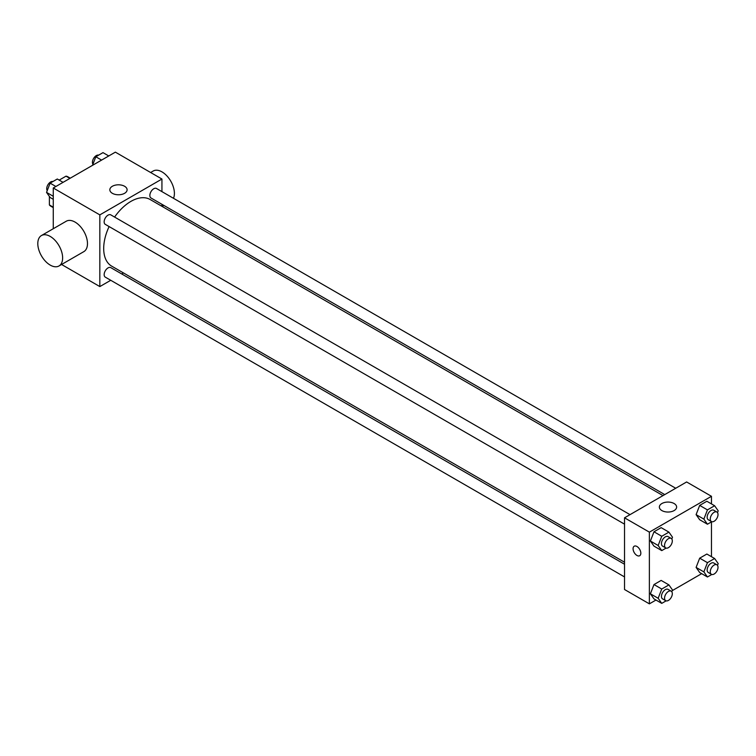 <?xml version="1.0" encoding="UTF-8"?>
<svg xmlns="http://www.w3.org/2000/svg" width="756" height="756" viewBox="0 0 756 756"><rect width="100%" height="100%" fill="white"/><g stroke="black" fill="none" stroke-linecap="round" stroke-linejoin="round"><path stroke-width="1.13" d="M59.185 180.108L66.018 176.157A17.001 9.819 120 0 1 67.983 176.857L70.27 178.18M53.27 207.191L49.395 204.952A17.001 9.819 120 0 0 50.983 206.303L53.27 207.626M49.395 204.952L49.395 196.447M69.902 178.397L66.018 176.157M53.27 228.718L53.27 187.998L115.366 152.145L161.935 179.04L161.935 191.627M110.745 280.287L99.839 286.581L61.576 264.487M123.474 272.944L121.725 273.955M109.11 226.573A38.462 22.207 120 0 0 103.695 248.516A38.462 22.207 120 0 0 111.661 266.121L624.532 562.228M662.993 495.605L150.123 199.499A38.462 22.207 120 0 0 114.6 217.066M161.935 204.3L161.935 206.322M99.839 286.581L99.839 214.884L161.935 179.04M675.722 488.263L156.483 188.48A5.49 3.166 120 0 0 152.258 189.945A5.49 3.166 120 0 0 149.858 195.473A5.49 3.166 120 0 0 150.992 197.987L664.751 494.594M624.532 564.25L110.782 267.633A5.49 3.166 120 0 0 106.558 269.108A5.49 3.166 120 0 0 104.158 274.626A5.49 3.166 120 0 0 105.292 277.14L624.532 576.923M624.532 524.154L105.292 224.371A5.49 3.166 -60 0 1 105.292 218.03A5.49 3.166 -60 0 1 110.782 214.865L630.022 514.647M99.839 214.884L53.27 187.998M112.37 193.319A8.637 4.98 180 0 1 109.837 189.794A8.637 4.98 180 0 1 118.475 184.804A8.637 4.98 180 0 1 127.102 189.794A8.637 4.98 180 0 1 121.773 194.396A8.637 4.98 180 0 1 112.37 193.319M41.438 235.551L66.273 221.215A17.558 10.14 60 0 1 79.805 225.921A17.558 10.14 60 0 1 87.479 243.593A17.558 10.14 60 0 1 83.84 251.635L58.996 265.97A17.558 10.14 60 0 1 41.438 255.83A17.558 10.14 60 0 1 41.438 235.551A17.558 10.14 60 0 1 54.971 240.257A17.558 10.14 60 0 1 62.635 257.938A17.558 10.14 60 0 1 58.996 265.97M173.483 198.289A17.558 10.14 -120 0 0 168.862 178.255A17.558 10.14 -120 0 0 153.203 171.026L150.633 172.51M655.972 600.037L649.376 603.855L624.532 589.51L624.532 517.813L686.628 481.959L711.462 496.305L711.462 503.921M701.672 573.653L672.245 590.644M699.687 519.741L696.096 514.638L699.687 505.395L706.851 501.256L699.687 505.395L696.096 514.638L699.687 519.741L707.446 524.22L703.864 519.117L707.446 509.884L714.618 505.736L718.2 510.839L717.51 512.615M653.987 598.894L650.396 593.791L653.987 584.558L661.15 580.419L653.987 584.558L650.396 593.791L653.987 598.894L661.746 603.373L658.155 598.279L661.746 589.037L668.918 584.898L672.5 590.001L671.81 591.768M711.462 521.895L711.462 556.69M649.376 603.855L649.376 532.148L711.462 496.305M699.687 572.509L696.096 567.406L699.687 558.174L706.851 554.035L699.687 558.174L696.096 567.406L699.687 572.509L707.446 576.989L703.864 571.895L707.446 562.653L714.618 558.514L718.2 563.607L717.51 565.384M653.987 546.125L650.396 541.022L653.987 531.78L661.15 527.641L653.987 531.78L650.396 541.022L653.987 546.125L661.746 550.604L658.155 545.501L661.746 536.269L668.918 532.13L672.5 537.223L671.81 539M649.376 532.148L624.532 517.813M661.897 510.583A8.637 4.98 180 0 1 659.364 507.059A8.637 4.98 180 0 1 668.002 502.069A8.637 4.98 180 0 1 676.629 507.059A8.637 4.98 180 0 1 671.3 511.661A8.637 4.98 180 0 1 661.897 510.583M640.833 553.212A5.49 3.166 60 0 1 639.699 555.726A5.49 3.166 60 0 1 634.208 552.56A5.49 3.166 60 0 1 634.208 546.219A5.49 3.166 60 0 1 638.442 547.684A5.49 3.166 60 0 1 640.833 553.212M639.699 555.726A5.49 3.166 60 0 1 634.208 552.551A5.49 3.166 60 0 1 634.208 546.219M666.102 548.091L661.746 550.604M671.177 538.404L668.077 536.609A5.49 3.166 120 0 0 663.844 538.083A5.49 3.166 120 0 0 661.453 543.602A5.49 3.166 120 0 0 662.587 546.115L665.686 547.911A5.49 3.166 120 0 0 671.177 544.745A5.49 3.166 120 0 0 671.177 538.404A5.49 3.166 120 0 0 666.953 539.878A5.49 3.166 120 0 0 664.552 545.397A5.49 3.166 120 0 0 665.686 547.911M658.155 545.501L650.396 541.022M661.746 536.269L653.987 531.78M668.918 532.13L661.15 527.641M711.802 521.706L707.446 524.22M716.877 512.02L713.777 510.224A5.49 3.166 120 0 0 709.544 511.699A5.49 3.166 120 0 0 707.153 517.217A5.49 3.166 120 0 0 708.287 519.731L711.387 521.527A5.49 3.166 120 0 0 716.877 518.361A5.49 3.166 120 0 0 716.877 512.02A5.49 3.166 120 0 0 712.653 513.494A5.49 3.166 120 0 0 710.253 519.013A5.49 3.166 120 0 0 711.387 521.527M703.864 519.117L696.096 514.638M707.446 509.884L699.687 505.395M714.618 505.736L706.851 501.256M666.102 600.859L661.746 603.373M671.177 591.173L668.077 589.387A5.49 3.166 120 0 0 663.844 590.852A5.49 3.166 120 0 0 661.453 596.38A5.49 3.166 120 0 0 662.587 598.894L665.686 600.68A5.49 3.166 120 0 0 671.177 597.514A5.49 3.166 120 0 0 671.177 591.173A5.49 3.166 120 0 0 666.953 592.647A5.49 3.166 120 0 0 664.552 598.166A5.49 3.166 120 0 0 665.686 600.68M658.155 598.279L650.396 593.791M661.746 589.037L653.987 584.558M668.918 584.898L661.15 580.419M711.802 574.475L707.446 576.989M716.877 564.789L713.777 563.003A5.49 3.166 120 0 0 709.544 564.467A5.49 3.166 120 0 0 707.153 569.996A5.49 3.166 120 0 0 708.287 572.5L711.387 574.295A5.49 3.166 120 0 0 716.877 571.13A5.49 3.166 120 0 0 716.877 564.789A5.49 3.166 120 0 0 712.653 566.263A5.49 3.166 120 0 0 710.253 571.782A5.49 3.166 120 0 0 711.387 574.295M703.864 571.895L696.096 567.406M707.446 562.653L699.687 558.174M714.618 558.514L706.851 554.035M53.27 199.31L50.123 197.486L46.541 192.393L50.123 183.15L57.295 179.011L63.069 182.347M53.27 196.276L46.541 192.393M55.897 186.486L50.123 183.15M52.929 181.525A5.49 3.166 120 0 0 48.866 183.453A5.49 3.166 120 0 0 46.721 188.698A5.49 3.166 120 0 0 47.231 190.616M92.487 165.356L95.823 156.766L102.996 152.627L108.769 155.963M101.597 160.102L95.823 156.766M98.63 155.141A5.49 3.166 120 0 0 94.566 157.068A5.49 3.166 120 0 0 92.421 162.313A5.49 3.166 120 0 0 92.931 164.232M162.124 206.435L163.882 205.424"/></g></svg>
